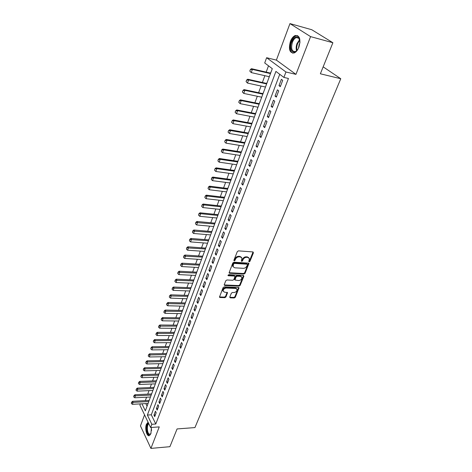 <?xml version="1.0" encoding="UTF-8"?>
<svg xmlns="http://www.w3.org/2000/svg" width="472" height="472" viewBox="0 0 472 472"><rect width="100%" height="100%" fill="white"/><g stroke="black" fill="none" stroke-linecap="round" stroke-linejoin="round"><path stroke-width="0.71" d="M249.175 261.848L249.953 261.329L253.434 252.791L252.962 251.924L238.448 250.868L237.304 251.629L233.882 260.29L234.23 260.892L235.021 260.361L235.463 259.246C236.248 257.683 237.457 256.88 239.092 256.827L240.307 256.91L241.959 258.084L241.387 261.116L241.747 261.376L242.537 260.845L242.98 259.742C243.764 258.19 244.968 257.387 246.585 257.334L247.782 257.417L249.399 258.562L248.821 261.6L249.175 261.848M248.821 261.323L249.529 260.798L253.063 251.942M233.858 260.355L235.044 258.715L235.463 259.246M241.387 260.839L242.555 259.211L242.98 259.742M148.084 422.245L146.42 424.257C144.609 428.588 146.857 437.101 149.465 435.603L150.904 433.703L151.429 427.461M298.923 47.141C300.971 39.206 299.732 35.329 295.207 35.512C293.23 36.368 291.631 38.35 290.404 41.447C288.386 49.312 289.643 53.159 294.168 52.976C296.097 52.144 297.685 50.197 298.923 47.141M229.793 297.059L230.271 297.844L234.236 297.974L235.327 297.242L239.021 287.802L238.513 287.46L224.2 286.864L223.085 287.607L219.456 297.153L219.987 297.513L224.855 297.667L225.952 296.935L227.533 292.628L224.595 292.186L223.185 291.224C223.138 289.442 224.159 288.386 226.241 288.05L235.658 288.433L237.021 289.36C237.074 291.13 236.065 292.192 234 292.534L232.442 292.475L231.345 293.212L229.793 297.059M279.748 74.299L151.3 414.811L155.79 424.015L151.837 424.298L150.609 427.526L139.901 405.129L140.349 403.89M332.89 42.734L310.582 36.621L289.955 23.6L311.756 29.724L332.89 42.734L320.364 73.785L340.772 78.73L194.942 427.579L177.077 428.936L169.914 446.689L150.916 448.4L159.259 426.889L150.609 427.526M289.955 23.6L276.385 60.109L295.95 74.364L310.582 36.621M295.95 74.364L285.949 71.998L283.884 77.414L275.919 71.414L147.382 415.059L151.837 424.298M155.79 424.015L288.445 78.47L283.884 77.414M243.971 274.031L245.08 273.294L248.909 263.482L248.408 263.128L233.953 262.22L232.82 262.975L229.056 272.899L229.581 273.264L243.971 274.031L243.552 273.5L244.661 272.757L248.514 263.146M243.888 276.226L240.159 285.377L239.062 286.109L224.743 285.501L224.241 284.687L225.805 280.728L226.926 279.979L232.79 280.262L233.9 279.518L234.985 276.421L234.466 276.061L228.354 275.748L227.982 275.495L228.79 274.639L243.416 275.406L243.888 276.226L243.469 275.689L239.746 284.834L240.159 285.377M144.556 414.864L140.455 425.897L150.916 448.4M149.577 399.424L149.058 400.439M151.984 392.934L151.459 393.961M154.421 386.373L153.89 387.412M156.881 379.748L156.344 380.786M159.365 373.045L158.828 374.095M161.878 366.272L161.335 367.334M164.421 359.422L163.873 360.49M166.988 352.495L166.439 353.575M169.59 345.492L169.029 346.59M172.215 338.412L171.655 339.516M174.87 331.255L174.304 332.371M177.555 324.016L176.982 325.143M180.274 316.694L179.696 317.827M183.024 309.29L182.44 310.434M185.803 301.797L185.213 302.953M186.924 298.776L170.439 298.115L169.295 297.089L169.607 295.767L169.295 297.089M188.611 294.221L188.021 295.389M191.455 286.557L190.859 287.737M194.334 278.799L193.732 279.996M197.243 270.957L196.635 272.161M200.187 263.016L199.573 264.237M203.167 254.986L202.547 256.213M206.187 246.856L205.562 248.101M209.238 238.631L208.606 239.888M212.329 230.301L211.692 231.575M213.568 226.501L213.621 226.814M215.456 221.875L214.807 223.156M216.725 217.999L216.76 218.347M218.619 213.344L217.97 214.642M219.917 209.391L219.94 209.78M221.822 204.706L221.167 206.022M223.15 200.671L223.162 201.102M225.067 195.963L224.406 197.29M226.424 191.85L226.418 192.322M228.354 187.113L227.681 188.452M229.734 182.912L229.716 183.425M231.675 178.15L231.003 179.507M233.091 173.867L233.062 174.422M235.044 169.076L234.36 170.445M236.49 164.704L236.442 165.306M238.454 159.884L237.764 161.265M239.935 155.424L239.87 156.067M241.906 150.574L241.216 151.972M243.416 146.025L243.34 146.715M245.405 141.14L244.702 142.562M246.95 136.502L246.856 137.24M248.95 131.594L248.242 133.021M250.526 126.856L250.414 127.641M252.544 121.912L251.824 123.363M254.154 117.085L254.024 117.917M256.178 112.112L255.452 113.575M257.824 107.185L257.677 108.07M259.865 102.176L259.134 103.663M261.547 97.149L261.382 98.087M263.6 92.111L262.857 93.615M265.317 86.984L265.134 87.969M267.382 81.91L266.633 83.432M280.303 86.671L282.716 80.334L281.395 79.325L278.993 85.65L280.303 86.671M276.327 97.12L278.704 90.872L277.406 89.839L275.034 96.081L276.327 97.12M272.403 107.427L274.751 101.262L273.471 100.211L271.135 106.365L272.403 107.427M268.533 117.599L270.851 111.516L269.589 110.442L267.282 116.513L268.533 117.599M264.715 127.629L266.999 121.629L265.754 120.531L263.482 126.525L264.715 127.629M260.945 137.529L263.199 131.605L261.978 130.49L259.73 136.402L260.945 137.529M257.228 147.293L259.452 141.452L258.249 140.32L256.03 146.149L257.228 147.293M253.558 156.934L255.759 151.164L254.567 150.013L252.384 155.772L253.558 156.934M249.942 166.445L252.107 160.751L250.933 159.583L248.779 165.265L249.942 166.445M246.366 175.838L248.502 170.215L247.352 169.029L245.222 174.64L246.366 175.838M242.838 185.107L244.95 179.561L243.812 178.357L241.711 183.891L242.838 185.107M239.357 194.257L241.44 188.782L240.319 187.561L238.242 193.024L239.357 194.257M235.917 203.29L237.976 197.886L236.867 196.647L234.82 202.045L235.917 203.29M232.519 212.211L234.554 206.872L233.463 205.621L231.439 210.949L232.519 212.211M229.168 221.02L231.174 215.745L230.1 214.477L228.106 219.74L229.168 221.02M225.858 229.716L227.84 224.507L226.778 223.227L224.808 228.424L225.858 229.716M222.589 238.307L224.542 233.162L223.504 231.87L221.551 237.003L222.589 238.307M219.356 246.791L221.291 241.711L220.265 240.401L218.341 245.469L219.356 246.791M216.17 255.169L218.076 250.154L217.061 248.832L215.161 253.836L216.17 255.169M213.019 263.447L214.902 258.491L213.904 257.157L212.028 262.102L213.019 263.447M209.904 271.624L211.769 266.727L210.783 265.382L208.925 270.267L209.904 271.624M206.83 279.701L208.671 274.869L207.698 273.506L205.863 278.338L206.83 279.701M203.792 287.684L205.609 282.905L204.653 281.536L202.842 286.309L203.792 287.684M200.789 295.572L202.588 290.852L201.638 289.472L199.851 294.186L200.789 295.572M197.821 303.366L199.597 298.705L198.665 297.307L196.895 301.968L197.821 303.366M194.889 311.072L196.647 306.458L195.727 305.054L193.974 309.661L194.889 311.072M191.992 318.683L193.727 314.128L192.818 312.712L191.089 317.267L191.992 318.683M189.13 326.211L190.841 321.703L189.945 320.281L188.239 324.777L189.13 326.211M186.298 333.645L187.992 329.196L187.107 327.763L185.419 332.205L186.298 333.645M183.502 340.996L185.177 336.595L184.304 335.155L182.635 339.551L183.502 340.996M180.735 348.265L182.387 343.917L181.525 342.466L179.879 346.808L180.735 348.265M177.997 355.451L179.637 351.15L178.782 349.693L177.153 353.988L177.997 355.451M175.295 362.555L176.912 358.307L176.074 356.838L174.463 361.086L175.295 362.555M172.622 369.582L174.221 365.375L173.389 363.9L171.796 368.101L172.622 369.582M169.973 376.526L171.56 372.373L170.74 370.886L169.165 375.039L169.973 376.526M167.359 383.4L168.923 379.287L168.12 377.795L166.557 381.901L167.359 383.4M164.775 390.191L166.321 386.125L165.524 384.627L163.985 388.692L164.775 390.191M162.215 396.911L163.749 392.887L162.964 391.382L161.436 395.4L162.215 396.911M159.689 403.56L161.2 399.577L160.427 398.067L158.917 402.044L159.689 403.56M157.188 410.133L158.68 406.197L157.913 404.675L156.427 408.61L157.188 410.133M155.435 411.218L153.96 415.106L154.71 416.634L156.191 412.74L155.435 411.218M268.503 65.82L266.184 72.116M264.869 75.697L262.373 82.482M261.063 86.051L258.609 92.707M257.305 96.258L254.898 102.802M253.6 106.336L251.234 112.761M249.942 116.283L247.617 122.584M246.331 126.095L244.053 132.284M242.767 135.783L240.531 141.86M239.251 145.341L237.05 151.311M235.776 154.781L233.616 160.645M232.348 164.097L230.23 169.855M228.967 173.295L226.885 178.953M225.622 182.381L223.575 187.939M222.324 191.349L220.312 196.812M219.067 200.205L217.09 205.574M215.846 208.954L213.904 214.223M212.665 217.592L210.76 222.772M209.527 226.129L207.656 231.221M206.423 234.56L204.582 239.564M203.361 242.891L201.55 247.806M200.334 251.122L198.559 255.948M197.343 259.252L195.597 263.995M194.387 267.288L192.67 271.949M191.467 275.223L189.779 279.813M188.576 283.07L186.918 287.578M185.726 290.829L184.098 295.26M182.906 298.493L181.301 302.853M180.115 306.074L178.54 310.352M177.36 313.561L175.814 317.774M174.634 320.972L173.112 325.108M171.944 328.294L170.445 332.359M169.277 335.533L167.808 339.527M166.645 342.69L165.2 346.619M164.044 349.77L162.622 353.634M161.465 356.767L160.067 360.567M158.917 363.694L157.542 367.428M156.397 370.538L155.046 374.213M153.907 377.311L152.58 380.928M151.441 384.013L150.137 387.565M149.005 390.639L147.718 394.132M146.591 397.194L145.329 400.628M145.824 403.595L147.081 406.162M271.217 71.573L270.462 73.113M269.14 76.676L268.91 77.791M170.634 342.666L154.438 342.755L153.329 341.793L153.618 340.542L153.329 341.793M340.772 78.73L323.161 66.847M141.96 403.802L145.346 410.835L272.291 68.676L264.709 62.965L266.621 57.72L285.949 71.998M276.385 60.109L266.621 57.72M151.3 414.811L147.382 415.059M278.993 85.65L280.563 85.998M275.034 96.081L276.598 96.412M271.135 106.365L272.686 106.678M267.282 116.513L268.833 116.814M263.482 126.525L265.028 126.809M259.73 136.402L261.276 136.673M256.03 146.149L257.57 146.403M252.384 155.772L253.912 156.014M248.779 165.265L250.302 165.495M245.222 174.64L246.738 174.852M241.711 183.891L243.222 184.092M238.242 193.024L239.752 193.213M234.82 202.045L236.325 202.217M231.439 210.949L232.938 211.108M228.106 219.74L229.598 219.887M224.808 228.424L226.294 228.56M221.551 237.003L223.038 237.127M218.341 245.469L219.816 245.582M215.161 253.836L216.636 253.942M212.028 262.102L213.497 262.196M208.925 270.267L210.388 270.35M205.863 278.338L207.326 278.409M202.842 286.309L204.293 286.368M199.851 294.186L201.302 294.233M196.895 301.968L198.34 302.009M193.974 309.661L195.414 309.691M191.089 317.267L192.523 317.284M188.239 324.777L189.667 324.789M185.419 332.205L186.841 332.211M182.635 339.551L184.05 339.545M179.879 346.808L181.289 346.796M177.153 353.988L178.563 353.965M174.463 361.086L175.867 361.056M171.796 368.101L173.195 368.066M169.165 375.039L170.557 374.998M166.557 381.901L167.949 381.854M163.985 388.692L165.371 388.633M161.436 395.4L162.816 395.335M158.917 402.044L160.291 401.967M156.427 408.61L157.795 408.528M153.96 415.106L155.323 415.018M248.88 257.812L247.357 256.886L247.782 257.417M242.555 259.211C243.34 257.659 244.537 256.856 246.16 256.809L247.357 256.886M241.446 257.328L239.882 256.379L240.307 256.91M235.044 258.715C235.823 257.151 237.032 256.343 238.667 256.296L239.882 256.379M229.581 273.264L229.174 272.722L243.552 273.5M247.411 264.78L247.08 264.19L234.401 263.405L233.61 263.931L233.044 266.633L234.72 267.813L243.375 268.32C244.974 268.255 246.166 267.459 246.945 265.931L247.411 264.78M247.287 264.249L246.655 263.659L247.08 264.19M233.127 266.839L232.631 266.096L232.731 264.562L233.192 263.394L233.982 262.869L246.655 263.659M224.188 284.929L238.649 285.566L239.746 284.834M234.785 276.161L234.053 275.524L227.988 275.205M238.808 280.545C240.903 280.209 241.924 279.129 241.859 277.306L240.502 276.374L237.18 276.203L236.071 276.946L234.985 280.032L238.808 280.545M241.41 276.68L240.083 275.831L240.502 276.374M234.767 279.748L234.608 279.029L235.658 276.403L236.767 275.66L240.083 275.831M236.59 288.746L235.251 287.89L235.658 288.433M223.209 291.295L222.784 290.669C222.743 288.888 223.757 287.832 225.84 287.501L235.251 287.89M219.433 296.935L224.46 297.118L225.557 296.381L227.156 292.292M229.734 297.277L233.835 297.425L234.92 296.693L238.637 287.472M270.633 73.148L251.499 68.706L252.384 69.408L251.246 72.582L269.311 76.718M249.965 71.219L251.246 72.582L249.818 71.107L250.384 69.514L249.818 71.107M270.468 73.597L252.384 69.408L250.532 69.632M250.384 69.514L251.499 68.706M298.133 48.881L297.838 49.359C293.72 56.032 288.545 49.672 291.678 42.014C293.773 37.371 296.068 35.831 298.546 37.388L300.009 41.99M299.803 39.913L298.758 38.037L296.245 37.571C294.664 38.256 293.377 39.837 292.392 42.309C290.776 48.61 291.779 51.69 295.413 51.548L296.906 50.563M298.493 48.156L299.165 44.392L299.956 42.793M297.643 35.595L295.92 35.76C293.956 36.615 292.363 38.58 291.141 41.654C289.348 47.595 289.926 51.448 292.876 53.212M150.928 433.626L148.851 434.576C146.32 433.337 146.078 424.169 148.538 423.195M148.786 423.708C146.656 425.012 147.022 433.031 149.264 434.128L150.297 434.199L150.881 433.715M148.202 422.493C145.571 424.104 146.007 434.045 148.792 435.414M266.804 83.467L247.735 79.231L248.608 79.945L247.487 83.078L265.488 87.019M246.213 81.733L247.487 83.078L246.065 81.615L246.626 80.045L246.065 81.615M266.627 83.939L248.608 79.945L246.773 80.163M246.626 80.045L247.735 79.231M263.028 93.651L244.024 89.609L244.885 90.341L243.776 93.432L261.718 97.185M242.508 92.105L243.776 93.432L242.366 91.981L243.062 90.553L242.366 91.981M262.845 94.146L244.885 90.341L243.062 90.553M242.921 90.435L244.024 89.609M259.299 103.692L240.366 99.846L241.21 100.595L240.118 103.645L257.995 107.215M238.856 102.33L240.118 103.645L238.714 102.206L239.398 100.807L238.714 102.206M259.104 104.224L241.21 100.595L239.398 100.807M239.257 100.683L240.366 99.846M255.623 113.61L236.749 109.952L237.587 110.713L236.507 113.722L254.32 117.115M235.251 112.424L236.507 113.722L235.109 112.301L235.652 110.79L235.109 112.301M255.417 114.159L237.587 110.713L235.788 110.92M235.652 110.79L236.749 109.952M251.995 123.393L233.186 119.917L234.006 120.696L232.944 123.664L250.697 126.885M231.693 122.384L232.944 123.664L231.557 122.254L232.224 120.897L231.557 122.254M251.777 123.971L234.006 120.696L232.224 120.897M232.088 120.767L233.186 119.917M248.408 133.051L229.669 129.759L230.478 130.549L229.427 133.482L247.116 136.532M228.182 132.213L229.427 133.482L228.047 132.083L228.572 130.614L228.047 132.083M248.183 133.653L230.478 130.549L228.708 130.75M228.572 130.614L229.669 129.759M244.874 142.585L226.2 139.47L226.991 140.272L225.958 143.163L243.587 146.054M225.103 140.331L224.719 141.913L225.103 140.331L226.2 139.47M244.638 143.211L226.991 140.272L225.232 140.467M225.958 143.163L224.719 141.913M241.381 152.002L222.772 149.052L223.557 149.866L222.53 152.721L240.1 155.447M221.681 149.925L221.297 151.488L221.681 149.925L222.772 149.052M241.139 152.645L223.557 149.866L221.81 150.061M222.53 152.721L221.297 151.488M237.929 161.294L219.386 158.509L220.158 159.341L219.15 162.156L236.655 164.728M218.3 159.388L217.922 160.934L218.3 159.388L219.386 158.509M237.681 161.955L220.158 159.341L218.43 159.524M219.15 162.156L217.922 160.934M234.525 170.469L216.046 167.849L216.813 168.693L215.816 171.472L233.256 173.891M214.961 168.734L214.589 170.262L214.961 168.734L216.046 167.849M234.271 171.153L216.813 168.693L215.09 168.876M215.816 171.472L214.589 170.262M231.168 179.525L212.754 177.071L213.503 177.92L212.518 180.67L229.899 182.935M211.668 177.956L211.303 179.472L211.668 177.956L212.754 177.071M230.902 180.233L213.503 177.92L211.792 178.103M212.518 180.67L211.303 179.472M227.846 188.475L209.497 186.169L210.235 187.036L209.267 189.75L226.584 191.868M208.417 187.065L208.052 188.57L208.417 187.065L209.497 186.169M227.575 189.201L210.235 187.036L208.541 187.213M209.267 189.75L208.052 188.57M224.566 197.308L206.282 195.16L207.013 196.033L206.052 198.712L223.315 200.694M205.202 196.063L204.848 197.544L205.202 196.063L206.282 195.16M224.288 198.057L207.013 196.033L205.326 196.204M206.052 198.712L204.848 197.544M221.327 206.04L203.107 204.034L203.827 204.925L202.883 207.568L220.082 209.409M202.034 204.942L201.68 206.411L202.034 204.942L203.107 204.034M221.043 206.801L203.827 204.925L202.152 205.09M202.883 207.568L201.68 206.411M218.129 214.66L199.975 212.801L200.683 213.698L199.75 216.312L216.884 218.011M198.901 213.71L198.553 215.167L198.901 213.71L199.975 212.801M217.84 215.444L200.683 213.698L199.019 213.863M199.75 216.312L198.553 215.167M214.972 223.173L196.877 221.457L197.579 222.365L196.653 224.943L213.733 226.513M195.809 222.371L195.467 223.816L195.809 222.371L196.877 221.457M214.672 223.976L195.927 222.524M196.653 224.943L195.467 223.816M211.851 231.587L193.821 230.006L194.511 230.926L193.597 233.475L210.618 234.914M192.753 230.932L192.417 232.36L192.753 230.932L193.821 230.006M211.544 232.407L192.871 231.085M193.597 233.475L192.417 232.36M208.766 239.9L190.8 238.454L191.479 239.381L190.582 241.9L207.538 243.216M189.738 239.381L189.402 240.797L189.738 239.381L190.8 238.454M208.459 240.732L189.85 239.534M190.582 241.9L189.402 240.797M205.721 248.113L187.821 246.797L188.487 247.735L187.596 250.219L204.494 251.411M186.759 247.729L186.422 249.127L186.759 247.729L187.821 246.797M205.403 248.962L186.871 247.883M187.596 250.219L186.422 249.127M202.706 256.225L184.871 255.039L185.531 255.989L184.652 258.444L201.491 259.512M183.815 255.977L183.484 257.364L183.815 255.977L184.871 255.039M202.388 257.092L183.921 256.137M184.652 258.444L183.484 257.364M199.733 264.243L181.956 263.187L182.611 264.143L181.738 266.568L198.517 267.518M180.9 264.125L180.575 265.5L180.9 264.125L181.956 263.187M199.408 265.128L181.012 264.285M181.738 266.568L180.575 265.5M196.794 272.167L179.083 271.235L179.72 272.197L178.864 274.598L195.585 275.43M178.027 272.179L177.708 273.536L178.027 272.179L179.083 271.235M196.458 273.07L178.133 272.338M178.864 274.598L177.708 273.536M193.886 280.002L176.239 279.188L176.87 280.156L176.021 282.527L192.682 283.253M175.189 280.132L174.87 281.483L175.189 280.132L176.239 279.188M193.549 280.917L175.295 280.297M176.021 282.527L174.87 281.483M191.012 287.743L173.425 287.047L174.05 288.026L173.212 290.368L189.815 290.982M172.38 287.997L172.068 289.33L172.38 287.997L173.425 287.047M190.67 288.669L172.481 288.162M173.212 290.368L172.068 289.33M188.175 295.395L170.652 294.811L171.265 295.796L170.439 298.115M187.827 296.339L169.708 295.932M169.607 295.767L170.652 294.811M185.372 302.959L167.902 302.487L168.51 303.484L167.696 305.767L184.18 306.169M166.864 303.449L166.557 304.759L166.864 303.449L167.902 302.487M185.012 303.915L166.964 303.614M167.696 305.767L166.557 304.759M182.593 310.44L165.194 310.074L165.79 311.077L164.982 313.337L181.407 313.638M164.156 311.036L163.849 312.334L164.156 311.036L165.194 310.074M182.233 311.408L164.25 311.201M164.982 313.337L163.849 312.334M179.85 317.833L162.51 317.573L163.1 318.582L162.303 320.818L178.67 321.019M161.471 318.541L161.17 319.827L161.471 318.541L162.51 317.573M179.49 318.812L161.572 318.706M162.303 320.818L161.17 319.827M177.142 325.143L159.86 324.99L160.445 326.004L159.648 328.217L175.962 328.317M158.828 325.957L158.527 327.232L158.828 325.957L159.86 324.99M176.77 326.134L158.922 326.128M159.648 328.217L158.527 327.232M174.457 332.371L157.235 332.323L157.813 333.344L157.028 335.527L173.283 335.533M156.208 333.291L155.913 334.554L156.208 333.291L157.235 332.323M174.085 333.374L156.303 333.462M157.028 335.527L155.913 334.554M171.808 339.516L154.645 339.569L155.211 340.595L154.438 342.755M171.43 340.536L153.713 340.713M153.618 340.542L154.645 339.569M169.183 346.584L152.084 346.737L152.645 347.77L151.878 349.905L168.02 349.722M151.058 347.711L150.769 348.95L151.058 347.711L152.084 346.737M168.799 347.616L151.152 347.882M151.878 349.905L150.769 348.95M166.592 353.575L149.547 353.823L150.102 354.861L149.347 356.974L165.43 356.702M148.527 354.796L148.243 356.03L148.527 354.796L149.547 353.823M166.203 354.614L148.621 354.973M149.347 356.974L148.243 356.03M164.026 360.49L147.046 360.826L147.588 361.877L146.839 363.965L162.869 363.605M146.025 361.806L145.742 363.027L146.025 361.806L147.046 360.826M163.637 361.54L146.113 361.983M146.839 363.965L145.742 363.027M161.489 367.328L144.568 367.759L145.105 368.809L144.367 370.874L160.338 370.431M143.553 368.738L143.27 369.948L143.553 368.738L144.568 367.759M161.094 368.39L143.641 368.915M144.367 370.874L143.27 369.948M158.975 374.089L142.113 374.609L142.65 375.671L141.919 377.712L157.831 377.181M141.104 375.594L140.827 376.792L141.104 375.594L142.113 374.609M158.58 375.163L141.193 375.771M141.919 377.712L140.827 376.792M156.498 380.786L139.688 381.388L140.219 382.45L139.494 384.473L155.353 383.86M138.679 382.379L138.408 383.565L138.679 382.379L139.688 381.388M156.096 381.866L138.768 382.556M139.494 384.473L138.408 383.565M154.037 387.4L137.293 388.096L137.812 389.164L137.098 391.158L152.904 390.468M136.284 389.081L136.019 390.261L136.284 389.081L137.293 388.096M153.636 388.491L136.373 389.258M137.098 391.158L136.019 390.261M151.612 393.949L134.921 394.728L135.434 395.801L134.726 397.778L150.474 397.005M133.918 395.719L133.653 396.887L133.918 395.719L134.921 394.728M151.199 395.052L134.001 395.896M134.726 397.778L133.653 396.887M149.205 400.433L132.579 401.288L133.08 402.362L132.378 404.321L148.078 403.471M131.576 402.28L131.31 403.436L131.576 402.28L132.579 401.288M148.792 401.542L131.659 402.463M132.378 404.321L131.31 403.436M249.529 260.798L249.953 261.329M234.602 259.824L235.021 260.361M242.112 260.314L242.537 260.845M246.16 256.809L246.585 257.334M238.667 256.296L239.092 256.827M252.998 252.272L253.434 252.791M248.449 263.447L248.88 263.978M244.661 272.757L245.08 273.294M233.982 262.869L234.401 263.405M233.192 263.394L233.61 263.931M232.731 264.562L233.144 265.099M238.649 285.566L239.062 286.109M224.336 284.952L224.743 285.501M234.053 275.524L234.466 276.061M227.976 275.253L228.354 275.748M236.767 275.66L237.18 276.203M235.658 276.403L236.071 276.946M234.608 279.029L235.015 279.572M225.84 287.501L226.241 288.05M227.097 292.522L227.498 293.071M225.557 296.381L225.952 296.935M224.46 297.118L224.855 297.667M219.592 296.953L219.987 297.513M238.578 287.713L238.985 288.256M234.92 296.693L235.327 297.242M233.835 297.425L234.236 297.974M229.876 297.295L230.271 297.844M296.611 50.828C295.903 48.722 296.038 46.291 297.018 43.536L299.679 39.536M299.844 40.12L297.567 43.725C296.681 46.185 296.505 48.409 297.047 50.41M151.536 430.576L151.305 427.473M232.631 266.096L233.044 266.633M234.572 279.489L234.985 280.032M222.784 290.669L223.185 291.224M298.758 38.037L298.546 37.388M299.012 38.315L296.245 37.571"/></g></svg>
